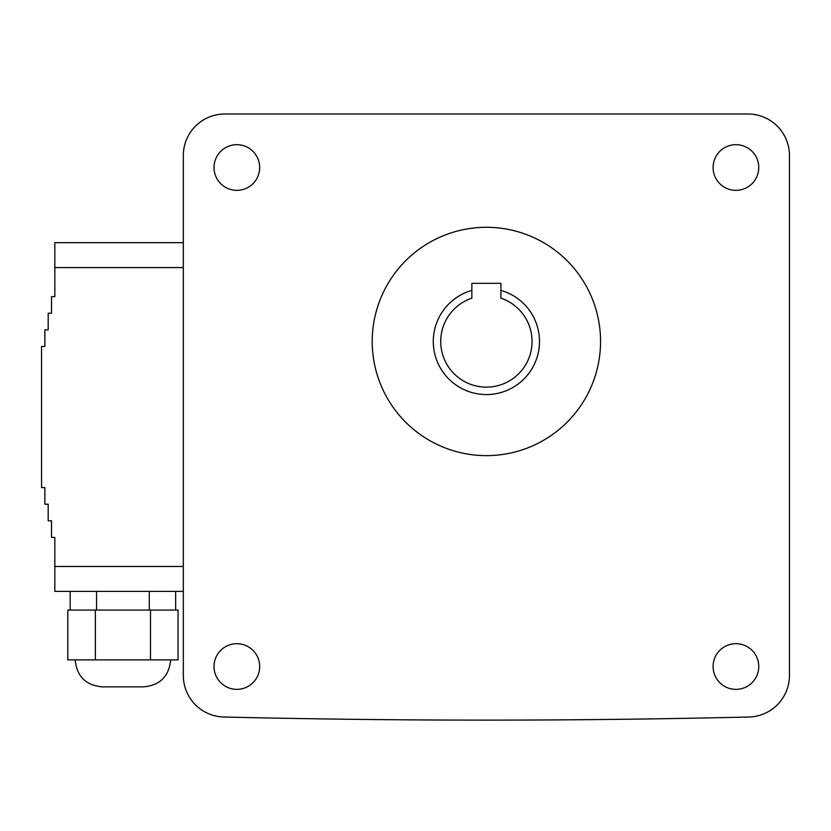 <?xml version="1.0" encoding="UTF-8"?>
<svg xmlns="http://www.w3.org/2000/svg" width="831" height="831" viewBox="0 0 831 831"><rect width="100%" height="100%" fill="white"/><g stroke="black" fill="none" stroke-linecap="round" stroke-linejoin="round"><path stroke-width="1.25" d="M500.916 290.393A53.101 53.101 0 0 1 529.731 372.143A53.101 53.101 0 0 1 443.048 372.143A53.101 53.101 0 0 1 471.852 290.393M486.384 227.299A114.169 114.169 0 0 1 585.263 398.548A114.169 114.169 0 0 1 387.516 398.548A114.169 114.169 0 0 1 486.384 227.299M259.677 666.535A22.832 22.832 0 0 1 225.43 686.302A22.832 22.832 0 0 1 225.43 646.757A22.832 22.832 0 0 1 259.677 666.535M259.677 167.519A22.832 22.832 0 0 1 225.43 187.287A22.832 22.832 0 0 1 225.43 147.741A22.832 22.832 0 0 1 259.677 167.519M758.765 666.535A22.832 22.832 0 0 0 724.507 646.757A22.832 22.832 0 0 0 724.507 686.302A22.832 22.832 0 0 0 758.765 666.535M758.765 167.519A22.832 22.832 0 0 0 724.507 147.741A22.832 22.832 0 0 0 724.507 187.287A22.832 22.832 0 0 0 758.765 167.519M500.916 298.173A45.663 45.663 0 0 1 523.25 368.424A45.663 45.663 0 0 1 449.529 368.424A45.663 45.663 0 0 1 471.852 298.173A45.663 45.663 0 0 0 449.529 368.424A45.663 45.663 0 0 0 523.25 368.424A45.663 45.663 0 0 0 500.916 298.173L500.916 283.34L471.852 283.34L471.852 298.173M789.45 675.499L789.45 155.511A41.519 41.519 0 0 0 747.931 113.992L224.837 113.992A41.519 41.519 0 0 0 183.329 155.511L183.329 675.499A41.519 41.519 0 0 0 223.851 717.008A11063.851 11063.851 0 0 0 748.918 717.008A41.519 41.519 0 0 0 789.45 675.499M170.667 659.887C169.057 676.278 160.061 685.274 143.68 686.873L102.161 686.873C85.77 685.274 76.784 676.278 75.174 659.887M183.329 591.392L54.836 591.392L54.836 537.418L51.512 537.418L51.512 520.808L48.188 520.808L48.188 504.209L44.874 504.209L44.874 487.6L41.55 487.6L41.55 346.444L44.874 346.444L44.874 329.845L48.188 329.845L48.188 313.235L51.512 313.235L51.512 296.625L54.836 296.625L54.836 242.662L183.329 242.662M150.484 659.887L67.789 659.887L67.789 610.068L178.052 610.068L178.052 659.887L150.484 659.887L150.484 610.068M96.552 610.068L96.552 591.392M149.289 610.068L149.289 591.392M70.188 610.068L70.188 591.392M175.653 610.068L175.653 591.392M95.357 659.887L95.357 610.068M183.329 267.572L54.836 267.572M54.836 566.482L183.329 566.482"/></g></svg>
